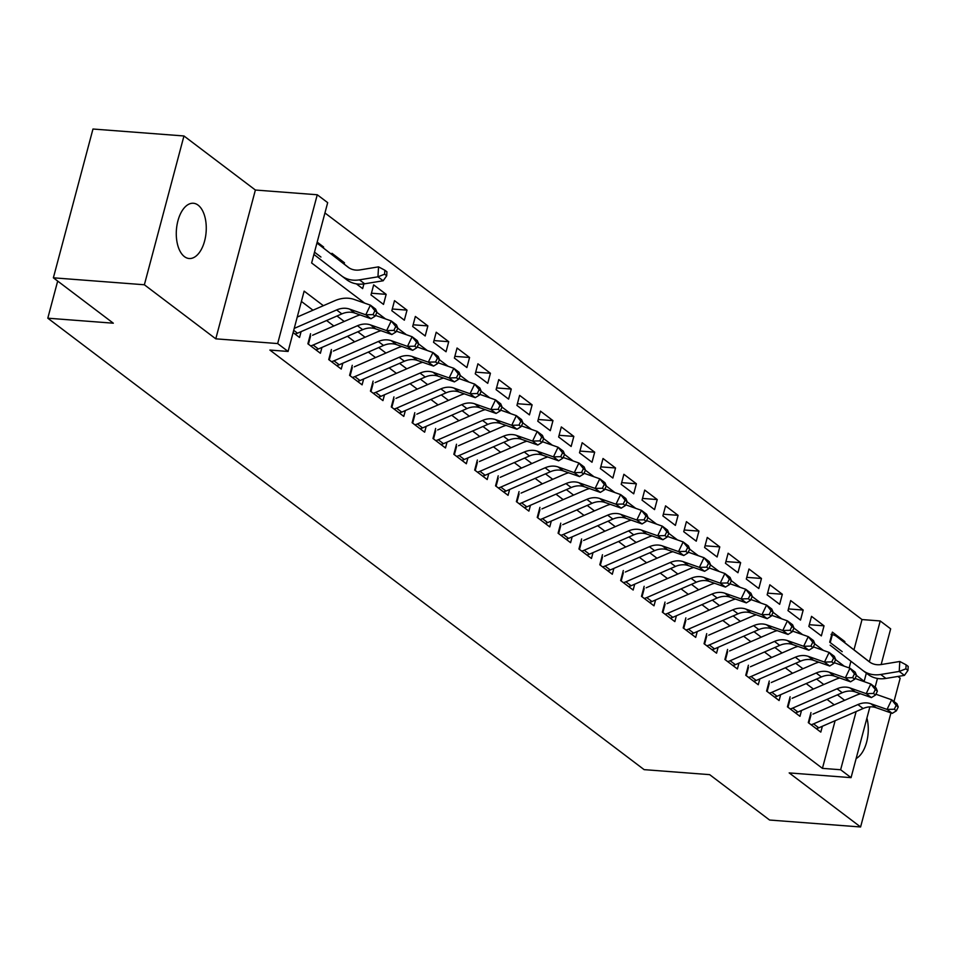 <?xml version="1.0" encoding="UTF-8"?>
<svg xmlns="http://www.w3.org/2000/svg" width="956" height="956" viewBox="0 0 956 956"><rect width="100%" height="100%" fill="white"/><g stroke="black" fill="none" stroke-linecap="round" stroke-linejoin="round"><path stroke-width="1.43" d="M198.119 205.158A27.712 14.89 94.4 0 0 193.387 203.258A27.712 14.89 94.4 0 0 176.98 225.198A27.712 14.89 94.4 0 0 184.424 256.626A27.712 14.89 94.4 0 0 189.169 258.514A27.712 14.89 94.4 0 0 205.564 236.586A27.712 14.89 94.4 0 0 198.119 205.158M853.971 649.829L862.025 619.56L880.225 620.958L890.657 628.845L881.157 664.551M893.98 701.525L900.182 678.186L897.911 676.454M881.994 664.408L881.324 663.906M869.9 706.854L851.055 777.646L789.178 772.914L860.591 826.976L769.592 820.033L709.651 774.647L644.129 769.64L47.8 318.193L113.322 323.2L53.369 277.814L92.971 129.024L183.958 135.967L144.368 284.769L215.781 338.83L277.67 343.562L317.261 194.761L327.681 202.648L311.632 262.972L364.69 303.148M215.781 338.83L255.383 190.029L183.958 135.967M255.383 190.029L317.261 194.761M862.025 619.56L324.944 212.961M860.591 826.976L890.944 712.913M53.369 277.814L144.368 284.769M810.975 712.578L808.298 722.628L820.81 732.105L822.363 726.261M790.122 696.793L787.445 706.843L799.957 716.319L801.51 710.475M769.269 681.007L766.593 691.057L779.104 700.533L780.658 694.689M748.417 665.221L745.752 675.271L758.263 684.747L759.817 678.903M727.576 649.435L724.899 659.485L737.411 668.961L738.964 663.117M706.723 633.649L704.046 643.711L716.558 653.175L718.111 647.332M685.87 617.863L683.193 627.925L695.705 637.389L697.259 631.546M665.018 602.077L662.341 612.139L674.852 621.603L676.406 615.76M644.165 586.291L641.488 596.353L654 605.817L655.565 599.974M623.312 570.517L620.647 580.567L633.159 590.031L634.712 584.188M602.471 554.731L599.794 564.781L612.306 574.257L613.86 568.402M581.618 538.945L578.942 548.995L591.453 558.471L593.007 552.616M560.766 523.159L558.089 533.209L570.601 542.685L572.154 536.842M539.913 507.373L537.236 517.423L549.748 526.899L551.301 521.056M519.06 491.587L516.383 501.637L528.895 511.113L530.461 505.27M498.219 475.801L495.543 485.851L508.054 495.328L509.608 489.484M477.367 460.015L474.69 470.077L487.202 479.542L488.755 473.698M456.514 444.229L453.837 454.291L466.349 463.756L467.902 457.912M435.661 428.443L432.984 438.505L445.496 447.97L447.05 442.126M414.808 412.657L412.132 422.719L424.643 432.184L426.197 426.34M393.956 396.883L391.291 406.933L403.791 416.398L405.356 410.554M373.115 381.097L370.438 391.147L382.95 400.612L384.503 394.768M352.262 365.312L349.585 375.361L362.097 384.838L363.65 378.982M331.409 349.526L328.733 359.575L341.244 369.052L342.798 363.208M310.557 333.74L307.88 343.79L320.391 353.266L321.945 347.422M321.933 246.863L323.618 246.995L317.177 242.119M342.26 262.613L344.471 262.781L331.959 253.304L331.672 254.404M353.732 269.783L352.692 269.52M371.442 293.217L386.164 294.352L373.665 284.876L370.988 294.926L383.499 304.402L386.164 294.352M392.295 309.003L407.017 310.138L394.505 300.662L391.841 310.712L404.34 320.188L407.017 310.138M413.135 324.789L427.87 325.912L415.358 316.448L412.681 326.498L425.193 335.974L427.87 325.912M433.988 340.575L448.723 341.698L436.211 332.234L433.534 342.284L446.046 351.76L448.723 341.698M454.841 356.361L469.575 357.484L457.064 348.02L454.387 358.07L466.898 367.546L469.575 357.484M475.694 372.147L490.428 373.27L477.916 363.806L475.24 373.856L487.751 383.332L490.428 373.27M496.546 387.933L511.269 389.056L498.769 379.592L496.092 389.642L508.604 399.106L511.269 389.056M517.399 403.719L532.122 404.842L519.61 395.366L516.945 405.428L529.445 414.892L532.122 404.842M538.24 419.505L552.974 420.628L540.463 411.152L537.786 421.214L550.298 430.678L552.974 420.628M559.093 435.291L573.827 436.414L561.315 426.938L558.639 437L571.15 446.464L573.827 436.414M579.945 451.077L594.68 452.2L582.168 442.724L579.491 452.786L592.003 462.25L594.68 452.2M600.798 466.863L615.533 467.986L603.021 458.51L600.344 468.56L612.856 478.036L615.533 467.986M621.651 482.637L636.373 483.772L623.874 474.296L621.197 484.345L633.708 493.822L636.373 483.772M642.504 498.423L657.226 499.558L644.714 490.081L642.05 500.131L654.549 509.608L657.226 499.558M663.345 514.209L678.079 515.332L665.567 505.867L662.89 515.917L675.402 525.394L678.079 515.332M684.197 529.994L698.932 531.118L686.42 521.653L683.743 531.703L696.255 541.18L698.932 531.118M705.05 545.78L719.784 546.904L707.273 537.439L704.596 547.489L717.108 556.966L719.784 546.904M725.903 561.566L740.637 562.69L728.125 553.225L725.449 563.275L737.96 572.74L740.637 562.69M746.755 577.352L761.478 578.476L748.978 569.011L746.301 579.061L758.813 588.526L761.478 578.476M767.608 593.138L782.331 594.262L769.819 584.785L767.142 594.847L779.654 604.312L782.331 594.262M788.449 608.924L803.183 610.048L790.672 600.571L787.995 610.633L800.507 620.097L803.183 610.048M809.302 624.71L824.036 625.833L811.525 616.357L808.848 626.419L821.359 635.883L824.036 625.833M849.155 667.921L850.936 661.253M314.5 252.169L320.941 257.045M323.355 247.974L323.618 246.995M344.124 264.059L344.471 262.781M356.349 283.848L362.647 288.616L363.889 283.92M844.626 642.587L844.889 641.619L832.377 632.143L829.7 642.205L842.212 651.669M323.367 305.681L304.139 291.126L288.091 351.45L269.891 350.063L822.435 768.361L835.114 720.705M834.253 704.835L827.024 699.362M813.401 689.049L806.183 683.576M792.548 673.263L785.33 667.79M771.695 657.477L764.477 652.004M750.842 641.691L743.625 636.23M730.002 625.905L722.772 620.444M709.149 610.119L701.919 604.658M688.296 594.333L681.078 588.872M667.443 578.547L660.226 573.086M646.591 562.761L639.373 557.3M625.738 546.987L618.52 541.514M604.897 531.201L597.667 525.728M584.044 515.415L576.815 509.942M563.192 499.63L555.974 494.156M542.339 483.844L535.121 478.37M521.486 468.058L514.268 462.585M500.633 452.272L493.416 446.81M479.793 436.486L472.563 431.025M458.94 420.7L451.71 415.239M438.087 404.914L430.869 399.453M417.234 389.128L410.016 383.667M396.382 373.342L389.164 367.881M375.529 357.568L368.311 352.095M354.688 341.782L347.458 336.309M333.835 325.996L326.605 320.523M312.982 310.21L301.403 301.439M293.11 332.604L299.539 337.48L301.092 331.636M57.683 281.076L47.8 318.193M851.055 777.646L840.635 769.747L856.122 711.563M822.435 768.361L840.635 769.747M288.091 351.45L277.67 343.562M877.453 678.449L875.11 687.245M856.504 675.462L864.176 681.281L866.339 673.132M869.374 661.755L880.225 620.958M376.927 312.409L385.543 318.934M397.78 328.195L406.396 334.72M418.632 343.981L427.248 350.494M439.485 359.767L448.089 366.279M460.338 375.553L468.942 382.065M481.191 391.339L489.795 397.851M502.031 407.125L510.647 413.637M522.884 422.911L531.5 429.423M543.737 438.696L552.353 445.209M564.59 454.47L573.194 460.995M585.442 470.256L594.046 476.781M606.295 486.042L614.899 492.567M627.136 501.828L635.752 508.353M647.989 517.614L656.605 524.139M668.842 533.4L677.457 539.913M689.694 549.186L698.298 555.699M710.547 564.972L719.151 571.485M731.4 580.758L740.004 587.271M752.241 596.544L760.857 603.057M773.093 612.33L781.709 618.843M793.946 628.116L802.562 634.629M814.799 643.89L823.403 650.415M835.652 659.676L844.256 666.201M844.638 700.306L837.42 694.845M823.785 684.52L816.567 679.059M802.932 668.734L795.715 663.273M782.092 652.948L774.862 647.487M761.239 637.174L754.009 631.701M740.386 621.388L733.168 615.915M719.533 605.602L712.316 600.129M698.681 589.816L691.463 584.343M677.84 574.03L670.61 568.557M656.987 558.244L649.757 552.771M636.134 542.458L628.905 536.997M615.282 526.672L608.064 521.211M594.429 510.886L587.211 505.425M573.576 495.1L566.358 489.639M552.735 479.315L545.506 473.853M531.883 463.541L524.653 458.067M511.03 447.755L503.812 442.281M490.177 431.969L482.959 426.495M469.324 416.183L462.106 410.71M448.472 400.397L441.254 394.924M427.631 384.611L420.401 379.138M406.778 368.825L399.548 363.352M385.925 353.039L378.707 347.578M365.072 337.253L357.855 331.792M344.22 321.467L337.002 316.006M843.204 641.488L844.889 641.619M856.146 758.538A27.712 14.89 94.4 0 0 866.913 718.064M294.221 328.41L336.632 309.947A21.641 17.256 127.1 0 1 349.597 309.111L365.778 314.799L370.414 305.155L354.222 299.467A32.468 25.872 -52.9 0 0 334.779 300.722L297.244 317.057M294.998 334.038A15.153 12.069 -52.9 0 0 297.495 333.202L341.842 313.891A21.641 17.256 127.1 0 1 354.807 313.054L370.988 318.754L365.778 314.799L373.031 314.608L375.122 316.185L376.975 312.325L374.883 310.748L373.031 314.608M374.883 310.748L370.414 305.155L375.624 309.099L376.975 312.325M370.988 318.754L375.122 316.185M320.559 245.8A15.153 12.069 127.1 0 1 320.642 245.859A15.153 12.069 127.1 0 1 320.726 245.931L348.02 267.154A21.641 17.256 -52.9 0 0 348.139 267.25A21.641 17.256 -52.9 0 0 360.03 269.903L378.54 266.855L384.85 270.225L384.611 274.205L386.702 275.782L386.929 271.803L384.85 270.225M386.702 275.782L383.165 280.765L364.654 283.801A32.468 25.872 127.1 0 1 346.813 279.821A32.468 25.872 127.1 0 1 346.634 279.678L341.782 276.009M383.165 280.765L377.955 276.81L359.444 279.857A32.468 25.872 127.1 0 1 341.603 275.878A32.468 25.872 127.1 0 1 341.423 275.734L313.903 254.427M320.726 245.931L349.167 267.955M384.611 274.205L377.955 276.81L378.54 266.855M310.628 345.881A15.153 12.069 -52.9 0 0 313.138 345.032L357.472 325.733A21.641 17.256 127.1 0 1 370.438 324.897L386.63 330.585L391.255 320.941L375.505 315.396M315.85 349.824A15.153 12.069 -52.9 0 0 318.348 348.988L362.694 329.677A21.641 17.256 127.1 0 1 375.66 328.84L391.841 334.54L386.63 330.585L393.884 330.394L395.975 331.971L397.827 328.111L395.736 326.534L393.884 330.394M395.736 326.534L391.255 320.941L396.477 324.885L397.827 328.111M360.125 314.93A32.468 25.872 -52.9 0 0 355.62 316.508L312.564 335.257M310.592 336.046L308.418 344.196M391.841 334.54L395.975 331.971M331.481 361.655A15.153 12.069 -52.9 0 0 333.991 360.818L378.325 341.519A21.641 17.256 127.1 0 1 391.291 340.683L407.483 346.371L412.108 336.727L396.346 331.182M336.691 365.61A15.153 12.069 -52.9 0 0 339.201 364.774L383.535 345.463A21.641 17.256 127.1 0 1 396.513 344.626L412.693 350.314L407.483 346.371L414.737 346.18L416.828 347.757L418.68 343.897L416.589 342.32L414.737 346.18M416.589 342.32L412.108 336.727L417.318 340.671L418.68 343.897M380.978 330.716A32.468 25.872 -52.9 0 0 376.473 332.294L333.405 351.043M331.445 351.832L329.27 359.982M412.693 350.314L416.828 347.757M352.334 377.441A15.153 12.069 -52.9 0 0 354.843 376.604L399.178 357.305A21.641 17.256 127.1 0 1 412.144 356.469L428.336 362.157L432.96 352.513L417.198 346.968M357.544 381.396A15.153 12.069 -52.9 0 0 360.054 380.548L404.388 361.249A21.641 17.256 127.1 0 1 417.354 360.412L433.546 366.1L428.336 362.157L435.589 361.966L437.669 363.543L439.521 359.683L437.442 358.106L435.589 361.966M437.442 358.106L432.96 352.513L438.171 356.457L439.521 359.683M401.831 346.502A32.468 25.872 -52.9 0 0 397.326 348.08L354.258 366.829M352.298 367.618L350.123 375.768M433.546 366.1L437.669 363.543M373.187 393.227A15.153 12.069 -52.9 0 0 375.696 392.39L420.031 373.091A21.641 17.256 127.1 0 1 432.996 372.254L449.177 377.943L453.813 368.299L438.051 362.754M378.397 397.17A15.153 12.069 -52.9 0 0 380.906 396.334L425.241 377.034A21.641 17.256 127.1 0 1 438.207 376.198L454.399 381.886L449.177 377.943L456.442 377.751L458.522 379.329L460.374 375.469L458.294 373.892L456.442 377.751M458.294 373.892L453.813 368.299L459.023 372.243L460.374 375.469M422.683 362.288A32.468 25.872 -52.9 0 0 418.178 363.866L375.111 382.603M373.139 383.404L370.976 391.554M454.399 381.886L458.522 379.329M394.039 409.013A15.153 12.069 -52.9 0 0 396.537 408.176L440.883 388.877A21.641 17.256 127.1 0 1 453.849 388.04L470.029 393.729L474.666 384.085L458.904 378.54M399.25 412.956A15.153 12.069 -52.9 0 0 401.759 412.12L446.094 392.82A21.641 17.256 127.1 0 1 459.059 391.984L475.24 397.672L470.029 393.729L477.295 393.537L479.374 395.115L481.226 391.255L479.147 389.678L477.295 393.537M479.147 389.678L474.666 384.085L479.876 388.028L481.226 391.255M443.524 378.074A32.468 25.872 -52.9 0 0 439.031 379.651L395.963 398.389M393.992 399.178L391.829 407.34M475.24 397.672L479.374 395.115M414.892 424.799A15.153 12.069 -52.9 0 0 417.39 423.962L461.736 404.663A21.641 17.256 127.1 0 1 474.702 403.814L490.882 409.515L495.519 399.871L479.757 394.326M420.102 428.742A15.153 12.069 -52.9 0 0 422.6 427.906L466.946 408.606A21.641 17.256 127.1 0 1 479.912 407.77L496.092 413.458L490.882 409.515L498.136 409.311L500.227 410.901L502.079 407.041L499.988 405.464L498.136 409.311M499.988 405.464L495.519 399.871L500.729 403.814L502.079 407.041M464.377 393.848A32.468 25.872 -52.9 0 0 459.884 395.425L416.816 414.175M414.844 414.964L412.669 423.126M496.092 413.458L500.227 410.901M435.733 440.585A15.153 12.069 -52.9 0 0 438.242 439.748L482.577 420.449A21.641 17.256 127.1 0 1 495.543 419.6L511.735 425.3L516.36 415.645L500.609 410.112M440.955 444.528A15.153 12.069 -52.9 0 0 443.453 443.692L487.799 424.392A21.641 17.256 127.1 0 1 500.765 423.556L516.945 429.244L511.735 425.3L518.989 425.097L521.08 426.675L522.932 422.827L520.841 421.238L518.989 425.097M520.841 421.238L516.36 415.645L521.582 419.6L522.932 422.827M485.23 409.634A32.468 25.872 -52.9 0 0 480.725 411.211L437.669 429.961M435.697 430.75L433.522 438.912M516.945 429.244L521.08 426.675M456.586 456.37A15.153 12.069 -52.9 0 0 459.095 455.534L503.43 436.235A21.641 17.256 127.1 0 1 516.395 435.386L532.588 441.086L537.212 431.431L521.45 425.886M461.796 460.314A15.153 12.069 -52.9 0 0 464.305 459.478L508.64 440.178A21.641 17.256 127.1 0 1 521.606 439.342L537.798 445.03L532.588 441.086L539.841 440.883L541.933 442.461L543.785 438.601L541.694 437.023L539.841 440.883M541.694 437.023L537.212 431.431L542.422 435.386L543.785 438.601M506.083 425.42A32.468 25.872 -52.9 0 0 501.577 426.997L458.51 445.747M456.55 446.536L454.375 454.698M537.798 445.03L541.933 442.461M477.438 472.156A15.153 12.069 -52.9 0 0 479.948 471.32L524.282 452.009A21.641 17.256 127.1 0 1 537.248 451.172L553.44 456.872L558.065 447.217L542.303 441.672M482.649 476.1A15.153 12.069 -52.9 0 0 485.158 475.263L529.493 455.964A21.641 17.256 127.1 0 1 542.458 455.116L558.651 460.816L553.44 456.872L560.694 456.669L562.773 458.247L564.626 454.387L562.546 452.809L560.694 456.669M562.546 452.809L558.065 447.217L563.275 451.16L564.626 454.387M526.935 441.206A32.468 25.872 -52.9 0 0 522.43 442.783L479.362 461.533M477.403 462.322L475.228 470.483M558.651 460.816L562.773 458.247M498.291 487.942A15.153 12.069 -52.9 0 0 500.789 487.106L545.135 467.795A21.641 17.256 127.1 0 1 558.101 466.958L574.281 472.658L578.918 463.003L563.156 457.458M503.501 491.886A15.153 12.069 -52.9 0 0 506.011 491.049L550.345 471.75A21.641 17.256 127.1 0 1 563.311 470.902L579.503 476.602L574.281 472.658L581.547 472.455L583.626 474.033L585.478 470.173L583.399 468.595L581.547 472.455M583.399 468.595L578.918 463.003L584.128 466.946L585.478 470.173M547.788 456.992A32.468 25.872 -52.9 0 0 543.283 458.569L500.215 477.319M498.243 478.108L496.08 486.269M579.503 476.602L583.626 474.033M519.144 503.728A15.153 12.069 -52.9 0 0 521.641 502.892L565.988 483.581A21.641 17.256 127.1 0 1 578.954 482.744L595.134 488.432L599.77 478.789L584.008 473.244M524.354 507.672A15.153 12.069 -52.9 0 0 526.864 506.835L571.198 487.536A21.641 17.256 127.1 0 1 584.164 486.688L600.344 492.388L595.134 488.432L602.4 488.241L604.479 489.819L606.331 485.959L604.252 484.381L602.4 488.241M604.252 484.381L599.77 478.789L604.981 482.732L606.331 485.959M568.629 472.778A32.468 25.872 -52.9 0 0 564.136 474.355L521.068 493.105M519.096 493.894L516.933 502.043M600.344 492.388L604.479 489.819M539.997 519.514A15.153 12.069 -52.9 0 0 542.494 518.666L586.841 499.367A21.641 17.256 127.1 0 1 599.806 498.53L615.987 504.218L620.623 494.575L604.861 489.03M545.207 523.458A15.153 12.069 -52.9 0 0 547.704 522.621L592.051 503.31A21.641 17.256 127.1 0 1 605.017 502.474L621.197 508.174L615.987 504.218L623.24 504.027L625.332 505.605L627.184 501.745L625.093 500.167L623.24 504.027M625.093 500.167L620.623 494.575L625.833 498.518L627.184 501.745M589.482 488.564A32.468 25.872 -52.9 0 0 584.988 490.141L541.921 508.891M539.949 509.679L537.774 517.829M621.197 508.174L625.332 505.605M560.837 535.288A15.153 12.069 -52.9 0 0 563.347 534.452L607.681 515.153A21.641 17.256 127.1 0 1 620.647 514.316L636.839 520.004L641.464 510.361L625.714 504.816M566.06 539.244A15.153 12.069 -52.9 0 0 568.557 538.407L612.904 519.096A21.641 17.256 127.1 0 1 625.869 518.26L642.05 523.96L636.839 520.004L644.093 519.813L646.184 521.39L648.037 517.531L645.945 515.953L644.093 519.813M645.945 515.953L641.464 510.361L646.686 514.304L648.037 517.531M610.334 504.35A32.468 25.872 -52.9 0 0 605.829 505.927L562.773 524.677M560.802 525.465L558.627 533.615M642.05 523.96L646.184 521.39M581.69 551.074A15.153 12.069 -52.9 0 0 584.2 550.238L628.534 530.939A21.641 17.256 127.1 0 1 641.5 530.102L657.692 535.79L662.317 526.147L646.555 520.602M586.9 555.03A15.153 12.069 -52.9 0 0 589.41 554.193L633.744 534.882A21.641 17.256 127.1 0 1 646.71 534.045L662.902 539.734L657.692 535.79L664.946 535.599L667.037 537.176L668.889 533.317L666.798 531.739L664.946 535.599M666.798 531.739L662.317 526.147L667.527 530.09L668.889 533.317M631.187 520.136A32.468 25.872 -52.9 0 0 626.682 521.713L583.614 540.463M581.654 541.251L579.479 549.401M662.902 539.734L667.037 537.176M602.543 566.86A15.153 12.069 -52.9 0 0 605.052 566.024L649.387 546.724A21.641 17.256 127.1 0 1 662.353 545.888L678.545 551.576L683.17 541.933L667.408 536.388M607.753 570.816A15.153 12.069 -52.9 0 0 610.263 569.967L654.597 550.668A21.641 17.256 127.1 0 1 667.563 549.831L683.755 555.52L678.545 551.576L685.799 551.385L687.878 552.962L689.73 549.103L687.651 547.525L685.799 551.385M687.651 547.525L683.17 541.933L688.38 545.876L689.73 549.103M652.04 535.922A32.468 25.872 -52.9 0 0 647.535 537.499L604.467 556.249M602.495 557.037L600.332 565.187M683.755 555.52L687.878 552.962M623.396 582.646A15.153 12.069 -52.9 0 0 625.893 581.81L670.24 562.51A21.641 17.256 127.1 0 1 683.205 561.674L699.386 567.362L704.022 557.718L688.26 552.174M628.606 586.59A15.153 12.069 -52.9 0 0 631.115 585.753L675.45 566.454A21.641 17.256 127.1 0 1 688.416 565.617L704.608 571.306L699.386 567.362L706.651 567.171L708.731 568.748L710.583 564.888L708.504 563.311L706.651 567.171M708.504 563.311L704.022 557.718L709.233 561.662L710.583 564.888M672.893 551.708A32.468 25.872 -52.9 0 0 668.387 553.285L625.32 572.023M623.348 572.811L621.185 580.973M704.608 571.306L708.731 568.748M644.248 598.432A15.153 12.069 -52.9 0 0 646.746 597.596L691.092 578.296A21.641 17.256 127.1 0 1 704.058 577.46L720.238 583.148L724.875 573.504L709.113 567.96M649.459 602.376A15.153 12.069 -52.9 0 0 651.968 601.539L696.303 582.24A21.641 17.256 127.1 0 1 709.268 581.403L725.449 587.092L720.238 583.148L727.504 582.957L729.583 584.534L731.436 580.674L729.356 579.097L727.504 582.957M729.356 579.097L724.875 573.504L730.085 577.448L731.436 580.674M693.733 567.482A32.468 25.872 -52.9 0 0 689.24 569.071L646.172 587.809M644.201 588.597L642.038 596.759M725.449 587.092L729.583 584.534M665.101 614.218A15.153 12.069 -52.9 0 0 667.599 613.382L711.945 594.082A21.641 17.256 127.1 0 1 724.911 593.234L741.091 598.934L745.728 589.278L729.966 583.746M670.311 618.162A15.153 12.069 -52.9 0 0 672.809 617.325L717.155 598.026A21.641 17.256 127.1 0 1 730.121 597.189L746.301 602.878L741.091 598.934L748.345 598.731L750.436 600.32L752.288 596.46L750.197 594.871L748.345 598.731M750.197 594.871L745.728 589.278L750.938 593.234L752.288 596.46M714.586 583.268A32.468 25.872 -52.9 0 0 710.081 584.845L667.025 603.595M665.053 604.383L662.878 612.545M746.301 602.878L750.436 600.32M685.942 630.004A15.153 12.069 -52.9 0 0 688.451 629.168L732.786 609.868A21.641 17.256 127.1 0 1 745.752 609.02L761.944 614.72L766.569 605.064L750.818 599.532M691.164 633.947A15.153 12.069 -52.9 0 0 693.662 633.111L738.008 613.812A21.641 17.256 127.1 0 1 750.974 612.975L767.154 618.663L761.944 614.72L769.198 614.517L771.289 616.094L773.141 612.234L771.05 610.657L769.198 614.517M771.05 610.657L766.569 605.064L771.791 609.02L773.141 612.234M735.439 599.054A32.468 25.872 -52.9 0 0 730.934 600.631L687.878 619.38M685.906 620.169L683.731 628.331M767.154 618.663L771.289 616.094M706.795 645.79A15.153 12.069 -52.9 0 0 709.304 644.953L753.639 625.654A21.641 17.256 127.1 0 1 766.604 624.806L782.797 630.506L787.421 620.85L771.659 615.306M712.005 649.733A15.153 12.069 -52.9 0 0 714.514 648.897L758.849 629.598A21.641 17.256 127.1 0 1 771.815 628.761L788.007 634.449L782.797 630.506L790.05 630.303L792.142 631.88L793.982 628.02L791.903 626.443L790.05 630.303M791.903 626.443L787.421 620.85L792.632 624.806L793.982 628.02M756.292 614.839A32.468 25.872 -52.9 0 0 751.786 616.417L708.719 635.166M706.759 635.955L704.584 644.117M788.007 634.449L792.142 631.88M727.647 661.576A15.153 12.069 -52.9 0 0 730.157 660.739L774.491 641.428A21.641 17.256 127.1 0 1 787.457 640.592L803.649 646.292L808.274 636.636L792.512 631.091M732.858 665.519A15.153 12.069 -52.9 0 0 735.367 664.683L779.702 645.384A21.641 17.256 127.1 0 1 792.667 644.535L808.86 650.235L803.649 646.292L810.903 646.089L812.982 647.666L814.835 643.806L812.755 642.229L810.903 646.089M812.755 642.229L808.274 636.636L813.484 640.58L814.835 643.806M777.144 630.625A32.468 25.872 -52.9 0 0 772.639 632.203L729.571 650.952M727.6 651.741L725.437 659.903M808.86 650.235L812.982 647.666M748.5 677.362A15.153 12.069 -52.9 0 0 750.998 676.525L795.344 657.214A21.641 17.256 127.1 0 1 808.31 656.378L824.49 662.078L829.127 652.422L813.365 646.877M753.71 681.305A15.153 12.069 -52.9 0 0 756.22 680.469L800.554 661.17A21.641 17.256 127.1 0 1 813.52 660.321L829.712 666.021L824.49 662.078L831.756 661.875L833.835 663.452L835.687 659.592L833.608 658.015L831.756 661.875M833.608 658.015L829.127 652.422L834.337 656.366L835.687 659.592M797.997 646.411A32.468 25.872 -52.9 0 0 793.492 647.989L750.424 666.738M748.452 667.527L746.289 675.689M829.712 666.021L833.835 663.452M769.353 693.148A15.153 12.069 -52.9 0 0 771.851 692.311L816.197 673A21.641 17.256 127.1 0 1 829.163 672.164L845.343 677.852L849.98 668.208L834.218 662.663M774.563 697.091A15.153 12.069 -52.9 0 0 777.061 696.255L821.407 676.944A21.641 17.256 127.1 0 1 834.373 676.107L850.553 681.807L845.343 677.852L852.609 677.661L854.688 679.238L856.54 675.378L854.461 673.801L852.609 677.661M854.461 673.801L849.98 668.208L855.19 672.152L856.54 675.378M818.838 662.197A32.468 25.872 -52.9 0 0 814.345 663.775L771.277 682.524M769.305 683.313L767.142 691.463M850.553 681.807L854.688 679.238M790.206 708.934A15.153 12.069 -52.9 0 0 792.703 708.085L837.05 688.786A21.641 17.256 127.1 0 1 850.015 687.95L866.196 693.638L870.82 683.994L855.07 678.449M795.416 712.877A15.153 12.069 -52.9 0 0 797.913 712.041L842.26 692.73A21.641 17.256 127.1 0 1 855.226 691.893L871.406 697.593L866.196 693.638L873.449 693.447L875.541 695.024L877.393 691.164L875.302 689.587L873.449 693.447M875.302 689.587L870.82 683.994L876.043 687.938L877.393 691.164M839.691 677.983A32.468 25.872 -52.9 0 0 835.186 679.561L792.13 698.31M790.158 699.099L787.983 707.249M871.406 697.593L875.541 695.024M811.047 724.708A15.153 12.069 -52.9 0 0 813.556 723.871L857.89 704.572A21.641 17.256 127.1 0 1 870.856 703.736L887.048 709.424L891.673 699.78L875.911 694.235M816.269 728.663A15.153 12.069 -52.9 0 0 818.766 727.827L863.113 708.515A21.641 17.256 127.1 0 1 876.078 707.679L892.259 713.367L887.048 709.424L894.302 709.233L896.393 710.81L898.246 706.95L896.154 705.373L894.302 709.233M896.154 705.373L891.673 699.78L896.895 703.724L898.246 706.95M860.543 693.769A32.468 25.872 -52.9 0 0 856.038 695.347L812.982 714.096M811.011 714.885L808.836 723.035M892.259 713.367L896.393 710.81M831.039 634.354L832.353 634.676A15.153 12.069 127.1 0 1 836.691 636.541A15.153 12.069 127.1 0 1 836.775 636.6L869.279 661.779A21.641 17.256 -52.9 0 0 869.398 661.863A21.641 17.256 -52.9 0 0 881.289 664.528L899.799 661.48L906.121 664.838L905.882 668.83L907.961 670.407L908.2 666.416L906.121 664.838M907.961 670.407L904.436 675.378L885.925 678.425A32.468 25.872 127.1 0 1 868.084 674.446A32.468 25.872 127.1 0 1 867.905 674.303L863.053 670.634M904.436 675.378L899.214 671.435L880.703 674.482A32.468 25.872 127.1 0 1 862.874 670.503A32.468 25.872 127.1 0 1 862.694 670.359L830.178 645.192M841.818 640.424A15.153 12.069 127.1 0 1 841.901 640.484A15.153 12.069 127.1 0 1 841.985 640.556L870.438 662.58M832.353 634.676L830.238 642.611M905.882 668.83L899.214 671.435L899.799 661.48M336.632 309.947L341.842 313.891M349.597 309.111L354.807 313.054M293.707 330.334L297.495 333.202M364.654 283.801L359.444 279.857M357.472 325.733L362.694 329.677M370.438 324.897L375.66 328.84M313.138 345.032L318.348 348.988M378.325 341.519L383.535 345.463M391.291 340.683L396.513 344.626M333.991 360.818L339.201 364.774M399.178 357.305L404.388 361.249M412.144 356.469L417.354 360.412M354.843 376.604L360.054 380.548M420.031 373.091L425.241 377.034M432.996 372.254L438.207 376.198M375.696 392.39L380.906 396.334M440.883 388.877L446.094 392.82M453.849 388.04L459.059 391.984M396.537 408.176L401.759 412.12M461.736 404.663L466.946 408.606M474.702 403.814L479.912 407.77M417.39 423.962L422.6 427.906M482.577 420.449L487.799 424.392M495.543 419.6L500.765 423.556M438.242 439.748L443.453 443.692M503.43 436.235L508.64 440.178M516.395 435.386L521.606 439.342M459.095 455.534L464.305 459.478M524.282 452.009L529.493 455.964M537.248 451.172L542.458 455.116M479.948 471.32L485.158 475.263M545.135 467.795L550.345 471.75M558.101 466.958L563.311 470.902M500.789 487.106L506.011 491.049M565.988 483.581L571.198 487.536M578.954 482.744L584.164 486.688M521.641 502.892L526.864 506.835M586.841 499.367L592.051 503.31M599.806 498.53L605.017 502.474M542.494 518.666L547.704 522.621M607.681 515.153L612.904 519.096M620.647 514.316L625.869 518.26M563.347 534.452L568.557 538.407M628.534 530.939L633.744 534.882M641.5 530.102L646.71 534.045M584.2 550.238L589.41 554.193M649.387 546.724L654.597 550.668M662.353 545.888L667.563 549.831M605.052 566.024L610.263 569.967M670.24 562.51L675.45 566.454M683.205 561.674L688.416 565.617M625.893 581.81L631.115 585.753M691.092 578.296L696.303 582.24M704.058 577.46L709.268 581.403M646.746 597.596L651.968 601.539M711.945 594.082L717.155 598.026M724.911 593.234L730.121 597.189M667.599 613.382L672.809 617.325M732.786 609.868L738.008 613.812M745.752 609.02L750.974 612.975M688.451 629.168L693.662 633.111M753.639 625.654L758.849 629.598M766.604 624.806L771.815 628.761M709.304 644.953L714.514 648.897M774.491 641.428L779.702 645.384M787.457 640.592L792.667 644.535M730.157 660.739L735.367 664.683M795.344 657.214L800.554 661.17M808.31 656.378L813.52 660.321M750.998 676.525L756.22 680.469M816.197 673L821.407 676.944M829.163 672.164L834.373 676.107M771.851 692.311L777.061 696.255M837.05 688.786L842.26 692.73M850.015 687.95L855.226 691.893M792.703 708.085L797.913 712.041M857.89 704.572L863.113 708.515M870.856 703.736L876.078 707.679M813.556 723.871L818.766 727.827M885.925 678.425L880.703 674.482M841.985 640.556L836.775 636.6M346.813 279.821L341.603 275.878M320.642 245.859L316.926 243.063M868.084 674.446L862.874 670.503M841.901 640.484L836.691 636.541"/></g></svg>
